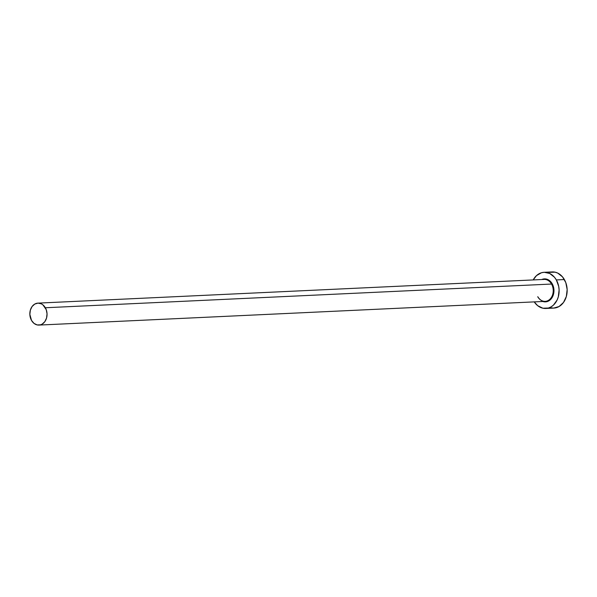 <?xml version="1.0" encoding="UTF-8"?>
<svg xmlns="http://www.w3.org/2000/svg" width="597" height="597" viewBox="0 0 597 597"><rect width="100%" height="100%" fill="white"/><g stroke="black" fill="none" stroke-linecap="round" stroke-linejoin="round"><path stroke-width="0.9" d="M537.725 296.739A10.992 8.604 -92.7 0 0 546.098 301.261A10.992 8.604 -92.7 0 0 551.538 284.045L552.188 283.732A11.507 9.007 87.3 0 1 552.456 296.963A11.507 9.007 87.3 0 1 542.8 301.478L545.404 301.873L548.815 300.881L550.33 299.769L552.688 296.508L553.956 290.067L553.098 285.694L552.188 283.732L551.538 284.045A10.992 8.604 -92.7 0 0 544.113 279.418L37.932 303.127A10.992 8.604 87.3 0 1 45.35 307.753L551.538 284.045L45.35 307.753A10.992 8.604 87.3 0 1 46.245 318.97A10.992 8.604 87.3 0 1 38.962 325.081A10.992 8.604 87.3 0 1 31.537 320.455A10.992 8.604 87.3 0 1 30.641 309.239A10.992 8.604 87.3 0 1 37.932 303.127M545.8 308.462L553.837 308.082A18.104 14.164 -92.7 0 0 565.844 298.015A18.104 14.164 -92.7 0 0 564.366 279.545A18.104 14.164 -92.7 0 0 552.143 271.919L544.106 272.299A18.104 14.164 87.3 0 1 556.329 279.926L564.366 279.545L556.329 279.926A18.104 14.164 87.3 0 1 557.799 298.396A18.104 14.164 87.3 0 1 545.8 308.462A18.104 14.164 87.3 0 1 534.225 301.881L537.681 305.686L542.889 308.216L548.412 308.022L551.031 306.903L553.412 305.142L557.12 300.022L558.307 296.851L559.113 289.888L558.702 286.366L556.329 279.926L554.464 277.239L549.71 273.478L544.24 272.292L541.494 272.732L536.494 275.613L533.196 279.926A18.104 14.164 87.3 0 1 544.106 272.299M541.77 279.523L544.501 278.881L547.979 279.635L549.576 280.642L552.188 283.732A11.507 9.007 87.3 0 0 541.77 279.523M550.927 307.836L553.703 308.089L559.068 306.522L563.508 302.448L566.344 296.47L567.15 289.515L565.799 282.627L562.501 276.866L557.755 273.105L555.053 272.165L549.531 272.359M537.845 296.784C539.748 299.888 542.18 301.418 545.143 301.373A10.992 8.604 -92.7 0 0 552.434 295.261A10.992 8.604 -92.7 0 0 551.538 284.045A10.992 8.604 -92.7 0 0 543.166 279.53M31.537 320.455L34.029 323.402L37.193 324.932L40.544 324.813L42.133 324.134L44.827 321.656L46.551 318.029L47.044 313.806L46.223 309.627L42.865 304.806L41.335 303.843L38.014 303.119L34.76 304.074L32.059 306.552L30.343 310.179L29.85 314.403L31.537 320.455M545.143 301.373L38.962 325.081"/></g></svg>
